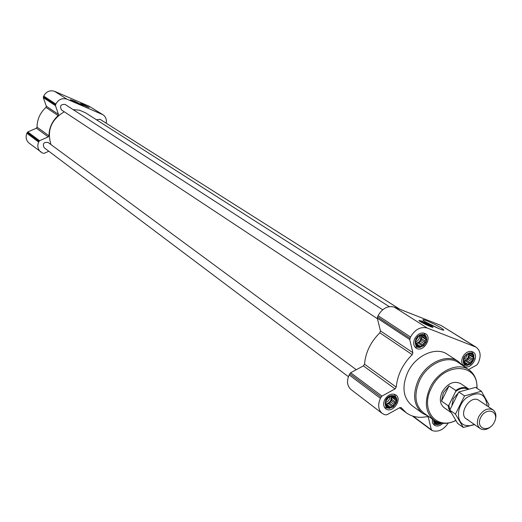 <?xml version="1.0" encoding="UTF-8"?>
<svg xmlns="http://www.w3.org/2000/svg" width="522" height="522" viewBox="0 0 522 522"><rect width="100%" height="100%" fill="white"/><g stroke="black" fill="none" stroke-linecap="round" stroke-linejoin="round"><path stroke-width="0.78" d="M426.252 322.348L439.576 328.893M441.051 423.107C436.797 425.365 434.35 424.321 433.71 419.975M439.537 422.774L438.806 423.694L437.449 423.153L436.307 423.688L435.459 422.481L434.519 422.239L434.18 420.301M390.841 396.25L393.464 396.289L393.94 397.242L395.35 397.803L395.121 399.147L396.002 400.394L395.069 401.718L395.245 403.356L393.81 404.282L393.281 405.914L391.67 406.142L390.639 407.369L389.229 406.808L388.022 407.343L387.135 406.096L386.123 405.842L385.464 403.252L386.221 400.27L388.192 397.712L390.841 396.25M386.045 400.27C389.706 392.733 399.434 396.113 395.683 403.565C392.068 411.055 382.313 407.773 386.045 400.27M420.902 335.163L423.505 335.274L423.955 336.279L425.365 336.873L425.11 338.263L425.985 339.541L425.038 340.892L425.208 342.556L423.76 343.483L423.238 345.114L421.626 345.329L420.608 346.536L419.199 345.949L418.005 346.445L417.124 345.166L416.138 344.853L415.505 342.184L416.282 339.156L418.259 336.586L420.902 335.163M416.112 339.13C419.818 331.516 429.436 335.235 425.652 342.758C421.991 350.327 412.341 346.712 416.112 339.13M468.678 353.485L471.164 353.57L471.562 354.536L472.912 355.11L472.632 356.448L473.467 357.687L472.527 358.999L472.684 360.611L471.275 361.518L470.772 363.11L469.213 363.325L468.241 364.506L466.89 363.938L465.761 364.434L464.919 363.195L463.999 362.907L463.432 360.33L464.215 357.387L466.133 354.882L468.678 353.485M464.065 357.368L465.768 355.019L468.038 353.472L470.413 353.048L472.423 353.818L473.676 355.632L473.924 358.131L473.115 360.813L471.418 363.155L469.167 364.695L466.798 365.132L464.782 364.369L463.516 362.562L463.262 360.063L464.065 357.368M468.567 369.55L476.827 364.982L478.335 362.797C481.304 355.86 480.566 350.647 476.116 347.169L441.064 325.48L394.312 307.112C387.8 305.455 382.378 308.306 378.045 315.673L377.282 318.139L380.479 330.928L379.846 332.814C370.698 341.825 365.589 352.278 364.519 364.186L363.403 365.883L350.653 372.734L349.153 374.907C346.497 381.145 347.13 386.032 351.045 389.562L382.202 413.411L384.597 414.677L386.763 414.859L399.761 407.656L401.177 407.649L406.24 412.765C412.119 416.967 419.062 418.252 427.068 416.615L427.968 416.771L428.366 417.398L431.329 429.756L432.947 430.826C438.748 432.092 443.844 429.508 448.248 423.074M476.116 347.169L427.25 328.038C420.615 326.387 415.036 329.375 410.527 337.01L409.724 339.561L412.876 352.715L380.479 330.928M382.202 413.411C378.228 409.816 377.628 404.785 380.394 398.338L381.954 396.081L395.069 388.897L396.224 387.135C397.438 374.861 402.762 364.036 412.204 354.66L412.876 352.715M421.476 320.984C427.016 323.333 430.833 325.363 432.921 327.066C434.545 328.912 419.766 321.983 418.879 320.488L421.476 320.984M426.742 320.756C435.322 324.436 440.979 327.464 443.7 329.852C445.096 331.966 425.104 322.576 423.081 320.169C422.383 319.353 423.603 319.549 426.742 320.756M414.755 338.615C417.848 333.604 421.45 331.979 425.554 333.734C432.829 337.917 422.892 353.061 416.132 348.102C413.463 345.929 413 342.765 414.755 338.615M384.668 399.8C387.957 394.586 391.702 392.988 395.898 395.004C402.827 399.571 392.139 414.077 385.758 408.765C383.376 406.631 383.017 403.637 384.668 399.8M442.878 423.342C439.785 426.141 436.901 426.748 434.219 425.149L432.457 422.598L432.327 419.016M462.773 356.878C465.768 352.03 469.206 350.419 473.095 352.03C480.038 355.932 470.472 370.75 464.019 366.098C461.448 364.03 461.037 360.956 462.773 356.878M427.89 415.936L422.5 413.293L411.858 405.509C402.984 397.757 401.627 386.658 407.786 372.212C415.656 355.378 435.942 346.262 447.184 354.197L458.238 361.374L462.668 365.504M399.911 309.311L100.074 119.323L96.459 119.773M382.665 309.768L65.139 104.446C60.682 104.165 59.482 106.012 61.544 109.985L377.432 318.733M356.291 369.707L48.122 142.486C43.704 141.938 42.393 143.694 44.181 147.759L348.396 376.708M389.229 306.642L85.543 112.804L79.625 110.233L73.08 109.581M64.278 111.793C51.149 119.649 46.726 130.585 50.993 144.601M106.207 123.212C106.827 119.525 105.725 116.687 102.893 114.703L89.008 106.149L54.627 91.363C49.949 89.915 46.301 91.48 43.698 96.055L43.313 97.634L46.314 106.207L45.982 107.408C40.083 112.791 37.108 119.375 37.049 127.159L36.37 128.21L27.816 131.942L26.89 133.286C25.389 137.234 26.113 140.503 29.062 143.1L42.563 153.083L44.089 153.351L48.82 151.25M102.893 114.703L66.992 99.213C62.229 97.751 58.516 99.363 55.847 104.035L55.449 105.646L58.484 114.39L46.314 106.207M40.807 152.085C37.812 149.455 37.082 146.114 38.621 142.082L39.568 140.712L48.292 136.875L48.99 135.798C49.068 127.851 52.122 121.124 58.138 115.616L58.484 114.39M83.207 104.446L89.223 107.48C86.613 106.684 83.729 105.372 80.571 103.532L83.207 104.446M74.333 101.04L83.396 105.633C83.748 106.371 70.764 100.452 70.326 99.676L74.333 101.04M455.713 420.458C436.196 430.663 419.818 409.777 431.342 388.127C443.361 361.713 478.648 362.412 476.854 388.231M444.026 407.578C439.844 403.989 439.217 398.795 442.154 391.983C447.556 383.337 453.69 380.525 460.567 383.546L468.547 388.91M455.791 420.582C447.726 424.353 440.601 424.314 434.428 420.471C425.378 413.059 423.955 402.077 430.161 387.526C438.062 370.685 458.407 361.707 469.187 369.981C474.615 374.039 477.232 380.166 477.03 388.348M434.05 420.21L424.086 413.3C414.977 405.848 413.515 394.847 419.695 380.297C427.577 363.462 447.961 354.536 458.805 362.855L468.893 369.778M422.5 413.293C413.587 405.496 412.256 394.299 418.507 379.696C426.487 362.673 446.949 353.401 458.238 361.374M432.027 326.968L432.412 327.268M419.159 320.762L419.662 320.893M422.716 322.518L428.836 325.519M423.381 322.185L429.919 325.695C427.929 325.33 425.273 324.09 421.959 321.963L423.381 322.185M422.03 321.33C426.728 323.32 430.05 325.075 432.001 326.602C433.789 328.429 420.217 322.067 419.727 320.847L422.03 321.33M463.79 357.263C469.643 350.901 473.089 351.41 474.126 358.79L470.629 364.212C464.423 366.62 462.14 364.304 463.79 357.263M470.968 351.332L471.803 351.737L474.009 355.508M467.562 365.478L463.216 365.054L462.485 364.454M415.825 339.026L417.567 336.573L419.91 334.909L422.422 334.328L424.654 334.935L426.213 336.612L426.82 339.065L426.363 341.845L423.91 345.584C417.052 349.016 414.357 346.823 415.825 339.026M423.244 332.958L424.282 333.454L426.631 337.727M420.217 347.482L415.362 347.045L414.481 346.288M385.751 400.165C389.229 392.505 399.519 395.174 396.322 402.853L393.36 406.873C386.75 409.672 384.218 407.434 385.751 400.165M393.686 394.103L394.645 394.645L396.713 398.952M389.745 408.393L385.047 407.662L384.244 406.886M441.449 423.172L440.712 423.694C436.242 425.698 433.808 424.386 433.404 419.76M437.684 424.712L433.469 424.053L432.797 423.44M464.919 363.195L463.954 362.575M466.89 363.938L463.895 362M468.241 364.506L464.195 361.896L465.383 360.859L466.72 360.506L468.625 358.02L469.408 355.104L468.808 353.524M469.213 363.325L465.383 360.859M470.772 363.11L466.72 360.506M471.275 361.518L467.438 359.058M472.684 360.611L468.625 358.02M472.527 358.999L468.684 356.552M473.467 357.687L469.408 355.104M472.632 356.448L468.789 354.007M471.562 354.536L470.218 353.681M463.817 361.25L468.064 357.805L468.502 353.59M465.441 355.828L464.117 357.772M467.164 354.431L466.048 357.577L463.575 359.808M417.124 345.166L416.086 344.481M419.199 345.949L416.021 343.848M420.608 346.536L416.66 343.933L417.894 342.869L419.29 342.517L420.021 341.029L421.247 339.972L421.287 338.458L422.017 336.971L421.371 335.313M416.001 343.685L416.66 343.933M421.626 345.329L417.894 342.869M423.238 345.114L419.29 342.517M423.76 343.483L420.021 341.029M425.208 342.556L421.247 339.972M425.038 340.892L421.287 338.458M425.985 339.541L422.017 336.971M425.11 338.263L421.358 335.829M423.955 336.279L422.572 335.385M415.969 343.293L418.637 342.21L420.438 340.148L420.954 335.183M387.135 406.096L386.052 405.281M389.229 406.808L385.96 404.348M390.639 407.369L386.848 404.517L388.074 403.447L389.484 403.069L391.435 400.531L391.461 399.049L392.185 397.575L391.507 396.42M385.947 404.211L386.848 404.517M391.67 406.142L388.074 403.447M393.281 405.914L389.484 403.069M393.81 404.282L390.208 401.594M395.245 403.356L391.435 400.531M395.069 401.718L391.461 399.049M396.002 400.394L392.185 397.575M395.121 399.147L391.507 396.479M393.94 397.242L392.766 396.374M385.804 403.937L387.866 403.389L390.051 401.562L390.834 400.322L391.298 396.361M435.459 422.481L434.454 421.743M437.449 423.153L434.369 420.908M438.806 423.694L434.95 420.81M434.356 420.66L434.904 420.849M418.383 336.527L416.067 340.259M419.792 335.861C419.623 338.804 418.2 340.873 415.538 342.06M388.518 397.549L386.097 400.883M390.012 396.766C389.686 399.565 388.231 401.509 385.654 402.606M84.238 105.372L85.438 105.927M83.938 104.902L87.363 106.638L83.938 104.902M83.416 104.576L88.675 107.225C86.404 106.54 83.879 105.392 81.112 103.767L83.416 104.576M449.879 409.803L448.874 405.157L455.66 391.52C459.98 388.211 464.025 387.402 467.803 389.099M450.962 412.387L448.639 408.504L448.163 405.77L448.874 405.157M455.66 391.52L455.765 390.482C460.489 387.187 464.743 386.665 468.541 388.897M455.765 390.482L449.037 385.888L443.328 392.798L441.495 401.079L448.163 405.77M449.037 385.888L441.495 401.079M480.716 417.483C486.276 406.279 499.972 411.199 494.314 422.246C488.853 433.345 475.085 428.64 480.716 417.483M491.313 426.206C487.3 429.75 483.581 430.526 480.155 428.549C476.964 425.815 476.527 421.809 478.831 416.523C483.039 409.796 487.77 407.584 493.009 409.874C496.089 412.367 496.69 416.125 494.804 421.15M463.301 427.459L457.605 423.388L449.762 410.109L458.786 391.976L475.568 387.376L481.388 391.246L464.541 395.898L455.452 414.135L463.301 427.459L474.57 424.614M449.762 410.109L455.452 414.135M458.786 391.976L464.541 395.898M488.233 406.645L489.003 404.68L481.388 391.246M479.059 400.446C469.878 393.692 456.698 416.197 467.836 419.597M487.15 405.914C485.434 393.151 478.452 390.508 466.192 397.986C456.424 406.24 455.791 422.415 464.998 425.28L469.5 425.789L474.361 424.471M409.907 338.269L377.445 316.887M410.527 337.01L378.045 315.673M409.724 339.561L377.282 318.139M412.204 354.66L379.846 332.814M396.224 387.135L364.519 364.186M395.069 388.897L363.403 365.883M381.954 396.081L350.653 372.734M381.008 397.085L349.74 373.7M380.394 398.338L349.153 374.907M401.398 407.865L400.909 407.506M428.366 417.398L427.257 416.582M431.329 429.756L413.098 416.223M474.85 346.53L441.064 325.48M427.25 328.038L394.312 307.112M55.495 104.818L43.352 96.818M55.847 104.035L43.698 96.055M55.449 105.646L43.313 97.634M58.138 115.616L45.982 107.408M48.99 135.798L37.049 127.159M48.292 136.875L36.37 128.21M39.568 140.712L27.816 131.942M38.974 141.305L27.235 132.523M38.621 142.082L26.89 133.286M101.94 114.201L89.008 106.149M66.992 99.213L54.627 91.363M451.98 404.713L453.305 398.71L457.918 393.379M406.24 412.765L399.539 407.78M431.714 430.363L412.341 415.975M443.113 330.054L443.7 329.852M471.803 351.737L471.203 351.358M463.216 365.054L462.603 364.656M424.282 333.454L423.57 332.997M415.362 347.045L414.651 346.569M394.645 394.645L393.986 394.156M385.047 407.662L384.381 407.167M433.469 424.053L432.901 423.636M451.054 412.556L444.007 407.565M493.009 409.874L479.046 400.439M480.155 428.549L466.374 418.846"/></g></svg>
